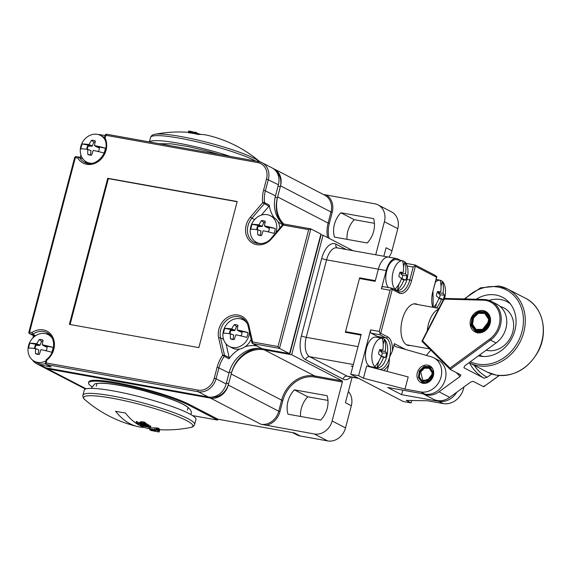 <?xml version="1.0" encoding="UTF-8"?>
<svg xmlns="http://www.w3.org/2000/svg" width="572" height="572" viewBox="0 0 572 572"><rect width="100%" height="100%" fill="white"/><g stroke="black" fill="none" stroke-linecap="round" stroke-linejoin="round"><path stroke-width="0.86" d="M375.718 254.79L384.391 221.729A16.166 13.785 -62.6 0 0 378.099 204.912L391.491 211.855A16.166 13.785 117.4 0 1 397.783 228.671L391.977 250.808L386.086 247.755L383.855 256.249M192.607 415.601L217.639 420.091L189.246 405.384A55.42 7.4 -165.3 0 0 129.815 386.307A55.42 7.4 -165.3 0 0 88.567 382.861A55.42 7.4 -165.3 0 0 91.763 386.565M292.585 432.625L296.889 434.849A16.166 13.785 117.4 0 0 300.257 435.993L294.365 432.94L217.868 419.204L217.639 420.091M352.116 377.227L345.431 402.702L351.322 405.762L345.517 427.899A16.166 13.785 117.4 0 1 327.72 440.926L300.257 435.993M389.918 257.536A16.166 8.165 100.2 0 0 388.71 257.121A16.166 8.165 100.2 0 0 378.357 269.147L375.332 280.659L359.638 277.842L345.352 332.296L361.046 335.113L358.029 346.625L306.242 337.33L326.569 259.852A16.166 8.165 -79.8 0 1 336.922 247.826L388.71 257.121A16.166 8.165 -79.8 0 0 378.357 269.147L375.161 281.324L359.466 278.507L345.531 331.631L347.583 332.697M352.852 366.345L351.337 366.073L352.738 366.802L351.687 366.137M361.697 278.907L359.638 277.842M43.265 367.124A16.166 13.785 -62.6 0 0 44.301 367.732A16.166 13.785 -62.6 0 0 47.676 368.876L210.482 398.105L260.939 424.252L314.328 433.984A16.166 13.785 -62.6 0 0 332.125 420.956L342.349 381.996A0.922 0.465 -79.8 0 0 342.149 380.888L291.699 354.74L323.058 235.206L352.974 250.708M323.344 194.473L374.724 203.768A16.166 13.785 -62.6 0 1 378.099 204.912M367.217 242.986L334.448 237.101A23.094 19.691 117.4 0 1 340.84 212.748L373.602 218.633A23.094 19.691 117.4 0 1 367.217 242.986M327.148 395.724A23.094 19.691 117.4 0 1 320.756 420.077L287.995 414.192A23.094 19.691 117.4 0 1 294.38 389.839L327.148 395.724M348.369 391.513A16.166 13.785 117.4 0 1 351.322 405.762M300.557 416.445A23.094 19.691 117.4 0 1 307.772 396.782L327.97 400.407M391.977 250.808A16.166 13.785 117.4 0 1 388.939 257.164M347.018 239.353A23.094 19.691 117.4 0 1 354.232 219.691L374.431 223.316M354.232 219.691L340.84 212.748M307.772 396.782L294.38 389.839M283.776 224.052A30.023 25.597 -62.6 0 1 277.642 196.918L280.545 185.85A16.166 13.785 -62.6 0 0 274.253 169.033A16.166 13.785 -62.6 0 0 273.151 168.533M323.058 235.206L320.728 234.785M291.699 354.74L264.235 349.807A30.023 25.597 -62.6 0 0 231.188 374.009L281.638 400.157A30.023 25.597 117.4 0 1 314.693 375.961L342.149 380.888M210.482 398.105A16.166 13.785 -62.6 0 0 228.278 385.078L231.188 374.009M217.868 419.204L189.482 404.497A55.42 7.4 -165.3 0 0 130.044 385.428A55.42 7.4 -165.3 0 0 88.796 381.982L88.567 382.861M187.073 406.649A48.262 6.442 -165.3 0 0 183.169 404.29A48.262 6.442 -165.3 0 0 138.667 389.389A48.262 6.442 -165.3 0 0 98.284 383.354M410.31 345.452A21.128 10.675 -79.8 0 1 408.358 345.452A21.128 10.675 -79.8 0 1 406.778 344.909A21.128 10.675 -79.8 0 1 401.909 321.164A21.128 10.675 -79.8 0 1 415.823 303.861A21.128 10.675 -79.8 0 1 417.403 304.404A21.128 10.675 -79.8 0 1 417.66 304.54M345.531 331.631L361.218 334.448L350.765 374.295L358.615 375.704L363.435 378.199L404.997 389.11L420.692 391.927A18.476 15.751 -62.6 0 0 440.297 379.293A18.476 15.751 -62.6 0 0 433.833 357.815L438.116 360.038A18.476 15.751 -62.6 0 1 444.58 381.517A18.476 15.751 -62.6 0 1 424.975 394.151L387.702 387.458L401.63 394.673L402.81 390.168M392.049 288.267L390.068 290.254L379.265 331.431L380.223 333.698L380.738 333.304L387.594 336.858A17.553 8.866 -79.8 0 1 392.399 351.015L394.33 343.636L405.584 349.471M423.323 383.354A9.467 8.072 117.4 0 1 422.586 382.403M422.951 383.297A9.467 8.072 117.4 0 1 420.978 382.625A9.467 8.072 117.4 0 1 417.667 371.621A9.467 8.072 117.4 0 1 427.713 365.143A9.467 8.072 117.4 0 1 429.694 365.815A9.467 8.072 117.4 0 1 433.004 376.819A9.467 8.072 117.4 0 1 422.951 383.297M392.399 351.015L389.503 357.357L388.96 364.121L387.051 371.385M433.833 357.815A18.476 15.751 -62.6 0 0 431.331 356.821L395.788 346.668A2.774 2.359 117.4 0 1 395.409 346.518A2.774 2.359 117.4 0 1 394.33 343.636M404.997 389.11L408.193 376.934L366.631 366.03L363.435 378.199M372.765 367.639A16.166 8.165 100.2 0 0 373.702 367.231M379.007 337.68A16.166 8.165 100.2 0 0 377.434 336.422L371.221 333.204A2.774 1.401 -79.8 0 1 370.635 329.88L379.265 331.431M401.63 394.673L438.903 401.365L443.186 403.589L427.491 400.772L406.284 400.407L411.104 402.91L403.26 401.501L350.765 374.295M443.186 403.589A18.476 15.751 -62.6 0 0 463.892 387.022M438.903 401.365A18.476 15.751 -62.6 0 0 456.806 392.185M411.74 400.5L411.104 402.91M390.068 290.254L381.438 288.71L386.2 270.556A16.166 8.165 100.2 0 1 396.553 258.53A16.166 8.165 100.2 0 1 397.762 258.944L400.643 260.439M405.913 263.17L406.449 263.449M406.077 263.427A2.774 1.401 -79.8 0 1 406.342 263.427L415.229 265.022L435.628 275.597M381.438 288.71A2.774 1.401 -79.8 0 1 383.211 286.643L392.099 288.245L398.555 291.584A1.387 1.18 -62.6 0 1 399.092 293.028L392.235 289.475L392.006 288.767M436.829 279.637A16.166 8.165 100.2 0 0 436.293 279.093M358.615 375.704L370.635 329.88M371.221 333.204L379.858 334.756L380.223 333.698M432.804 307.264A17.553 8.866 -79.8 0 1 432.861 291.413L436.572 277.248L415.365 266.252L415.136 265.551L413.198 267.038L409.831 279.88A16.166 8.165 -79.8 0 1 399.471 291.899L398.555 291.584M415.179 265.05L415.136 265.551M432.861 291.413L436.879 276.819L435.106 275.375M436.572 277.248L436.879 276.819M351.658 366.244L352.824 366.452M427.248 330.78A20.785 10.496 -79.8 0 1 438.417 309.252M477.463 332.754A11.547 9.846 -62.6 0 0 489.696 324.839A11.547 9.846 -62.6 0 0 485.649 311.433A11.547 9.846 -62.6 0 0 483.211 310.61A11.547 9.846 -62.6 0 0 470.978 318.525A11.547 9.846 -62.6 0 0 475.025 331.932A11.547 9.846 -62.6 0 0 477.463 332.754M491.677 373.966L487.18 377.248L484.048 378.192L463.885 367.746L464.9 365.701L496.067 342.957A23.094 19.691 -62.6 0 0 506.785 322.444A23.094 19.691 -62.6 0 0 496.961 304.29L491.391 301.401A23.094 19.691 -62.6 0 0 483.905 299.492A0.922 0.443 -88.5 0 0 483.805 299.471L444.837 298.427L444.63 299.135L444.93 298.455L483.705 299.492M484.241 385.864L483.655 386.772L473.158 381.331L470.806 381.974L449.721 397.361L439.01 391.806L460.095 376.419L460.825 374.953M444.751 298.455L443.629 299.22L421.9 341.241L422.551 340.79L449.964 368.096L450.236 369.448L460.732 374.889M421.9 341.241L450.236 369.448L490.497 340.068A23.094 19.691 -62.6 0 0 501.215 319.555A23.094 19.691 -62.6 0 0 491.391 301.401L483.805 299.471A0.922 0.443 -88.5 0 0 483.354 300.171L444.63 299.135A40.641 34.656 -62.6 0 0 443.915 299.628L443.758 299.256M422.944 393.786A18.476 15.751 -62.6 0 0 439.01 391.806M426.326 355.398L430.809 350.114M422.937 393.786L433.44 399.227A18.476 15.751 -62.6 0 0 449.721 397.361M499.263 375.511L483.655 386.772L499.099 375.497M476.219 299.263A31.868 27.17 117.4 0 1 495.852 295.016A31.868 27.17 -62.6 0 1 508.286 301.523A31.868 27.17 -62.6 0 1 511.961 338.066A31.868 27.17 -62.6 0 1 479.979 356.142A31.868 27.17 -62.6 0 1 479.822 356.113A31.868 27.17 117.4 0 1 478.435 355.827M482.975 356.47A30.023 25.597 117.4 0 1 479.486 355.055M489.031 300.393A30.023 25.597 117.4 0 1 500.743 299.564A30.023 25.597 -62.6 0 1 510.281 303.775M500.185 306.463A23.094 19.691 -62.6 0 1 512.619 332.539A23.094 19.691 -62.6 0 1 487.387 350.479A23.094 19.691 117.4 0 1 486.128 350.207M432.039 375.618L431.174 375.468L427.57 380.137L422.758 380.258L420.677 371.929L424.453 368.211L429.222 368.289L432.203 372.787L430.838 378.335L422.315 381.166L419.247 377.177L420.048 371.249L424.31 367.267L429.701 367.396L432.861 371.4L432.475 377.077L428.936 381.452L423.709 382.675L423.537 383.376M432.804 369.004L430.151 366.53L424.102 366.387L419.319 370.863L418.418 377.52L421.864 382.024L426.948 382.361L431.502 378.828L433.054 372.544L429.672 367.431L424.238 367.338L419.927 371.578L419.247 376.969L422.308 381.116L427.842 380.988L432.003 375.597M488.438 323.144L487.58 323.001L482.618 329.343L476.118 329.443L472.515 324.288L473.609 317.832L478.371 313.363L484.741 313.449L488.667 319.398L486.879 326.669L481.631 330.752L475.747 330.387L471.757 325.182L472.801 317.51L478.271 312.398L485.22 312.555L489.289 317.767L488.717 325.075L484.198 330.537L477.606 332.046L477.37 332.983L484.563 331.338L489.489 325.368L490.118 317.388L485.664 311.69L478.063 311.518L472.072 317.124L470.92 325.525L475.289 331.245L481.767 331.653L487.544 327.17L489.525 319.155L485.185 312.591L478.149 312.491L472.887 317.439L471.671 324.589L475.675 330.301L482.897 330.187L488.409 323.13M376.919 367.803L370.72 366.695A15.008 7.579 100.2 0 1 366.409 348.312A15.008 7.579 -79.8 0 1 376.026 337.144L382.225 338.259A15.008 7.579 -79.8 0 1 384.47 339.461L384.641 339.489A15.008 7.579 -79.8 0 1 387.63 348.105A27.713 27.713 0 0 1 385.414 360.46A15.008 7.579 100.2 0 1 377.198 367.853L377.027 367.825A15.008 7.579 -79.8 0 1 376.919 367.803A15.008 7.579 -79.8 0 1 374.674 366.602L374.846 366.631A27.592 23.531 -62.6 0 0 381.252 356.156A27.685 4.762 -152 0 0 378.571 354.018A7.715 3.897 100.2 0 1 379.729 349.585A27.685 2.431 1.5 0 1 382.861 350.007A27.592 23.531 -62.6 0 0 382.282 338.274L382.11 338.238A15.008 7.579 -79.8 0 1 382.225 338.259M374.846 366.631A15.008 7.579 100.2 0 1 372.78 349.456A15.008 7.579 -79.8 0 1 382.282 338.274M381.545 350.035L381.36 351.308L381.696 350.028M383.197 344.301L384.47 339.461M377.027 367.825L378.7 361.461M384.641 339.489A27.592 23.531 117.4 0 1 385.221 351.229L381.36 351.308M385.221 351.229A27.685 9.617 10.3 0 1 386.558 353.124A7.715 3.897 100.2 0 1 385.392 357.557A27.685 2.424 -161.2 0 1 383.605 357.378L381.159 356.392M383.605 357.378A27.592 23.531 117.4 0 1 377.198 367.853M382.861 350.007L379.522 350.071M381.324 351.272L380.437 351.237L380.652 350.05M386.558 353.124L382.318 352.96L380.437 351.237M385.392 357.557L381.503 356.063A6.928 3.496 100.2 0 0 382.318 352.96M381.045 355.977L381.503 356.063M388.388 287.573A15.008 7.579 100.2 0 1 386.736 270.835A15.008 7.579 -79.8 0 1 396.353 259.667L402.552 260.782A15.008 7.579 -79.8 0 1 404.797 261.983L404.969 262.019A15.008 7.579 -79.8 0 1 407.958 270.627A27.713 27.713 0 0 1 405.741 282.983A15.008 7.579 100.2 0 1 397.526 290.376L397.354 290.347A15.008 7.579 -79.8 0 1 397.247 290.326A15.008 7.579 -79.8 0 1 394.995 289.125L395.166 289.153A27.592 23.531 -62.6 0 0 401.58 278.678A27.685 4.762 -152 0 0 398.898 276.541A7.715 3.897 100.2 0 1 400.057 272.108A27.685 2.431 1.5 0 1 403.188 272.529A27.592 23.531 -62.6 0 0 402.609 260.796L402.438 260.76A15.008 7.579 -79.8 0 1 402.552 260.782M395.166 289.153A15.008 7.579 100.2 0 1 393.107 271.979A15.008 7.579 -79.8 0 1 402.609 260.796M401.873 272.558L401.687 273.831L402.023 272.551M403.525 266.824L404.797 261.983M397.354 290.347L399.027 283.984M404.969 262.019A27.592 23.531 117.4 0 1 405.548 273.752L401.687 273.831M405.548 273.752A27.685 9.617 10.3 0 1 406.885 275.647A7.715 3.897 100.2 0 1 405.72 280.08A27.685 2.424 -161.2 0 1 403.932 279.901L401.487 278.914M403.932 279.901A27.592 23.531 117.4 0 1 397.526 290.376M403.188 272.529L399.849 272.594M401.651 273.795L400.765 273.759L400.979 272.572M406.885 275.647L402.645 275.482L400.765 273.759M405.72 280.08L401.83 278.585A6.928 3.496 100.2 0 0 402.645 275.482M401.365 278.5L401.83 278.585M444.558 298.584A27.713 27.713 0 0 0 445.452 290.054A15.008 7.579 -79.8 0 0 442.456 281.445L442.292 281.417A15.008 7.579 -79.8 0 0 440.04 280.216L436.179 279.522M435.499 282.103A15.008 7.579 -79.8 0 1 440.104 280.223L439.932 280.194A15.008 7.579 -79.8 0 1 440.04 280.216M439.368 291.985L439.182 293.257L439.518 291.985M441.019 286.257L442.292 281.417M435.385 307.722L436.515 303.417M442.456 281.445A27.592 23.531 117.4 0 1 443.043 293.179L439.182 293.257M443.043 293.179A27.685 9.617 10.3 0 1 444.38 295.073A7.715 3.897 100.2 0 1 443.214 299.506A27.685 2.424 -161.2 0 1 441.427 299.328L438.981 298.348M441.427 299.328A27.592 23.531 117.4 0 1 436.6 307.943M433.683 307.421A27.592 23.531 -62.6 0 0 439.067 298.112A27.685 4.762 -152 0 0 436.386 295.974A7.715 3.897 100.2 0 1 437.551 291.534A27.685 2.431 1.5 0 1 440.683 291.956A27.592 23.531 -62.6 0 0 440.104 280.223M440.683 291.956L437.344 292.027M439.146 293.229L438.259 293.186L438.467 292.006M444.38 295.073L440.14 294.916L438.259 293.186M443.214 299.506L439.325 298.012A6.928 3.496 100.2 0 0 440.14 294.916M438.86 297.933L439.325 298.012M228.571 383.969L231.474 372.901L229.351 371.8L226.426 382.861L228.571 383.969A16.166 13.785 117.4 0 1 211.754 397.132M231.474 372.901A30.023 25.597 117.4 0 1 259.238 348.369M289.661 353.217L290.025 353.281L320.806 235.957L320.47 235.786M281.31 222.601A30.023 25.597 117.4 0 1 277.356 198.026L280.259 186.958A16.166 13.785 117.4 0 0 276.662 172.058M275.211 196.911L278.114 185.843L280.259 186.958M32.061 332.511L32.826 334.255A16.166 13.785 117.4 0 1 46.968 332.697C55.92 336.565 55.877 353.003 46.311 359.588L45.46 362.841L197.976 390.118A14.779 12.598 -62.6 0 0 214.25 378.206L217.153 367.138A31.403 26.777 117.4 0 1 222.644 355.341L218.676 337.973A17.553 14.965 117.4 0 1 230.166 315.973A17.553 14.965 117.4 0 1 248.913 325.783L252.609 341.977L278.013 346.539L308.673 229.658L283.276 225.096L271.793 238.567A17.553 14.965 117.4 0 1 249.814 241.069A17.553 14.965 117.4 0 1 250.386 217.11L262.698 202.66A31.403 26.777 117.4 0 1 263.613 190.047L266.516 178.979A14.779 12.598 -62.6 0 0 257.679 162.555L105.856 135.292L105.119 138.088A17.553 14.965 117.4 0 1 98.577 161.283A17.553 14.965 117.4 0 1 77.821 158.079L75.347 157.636L29.587 332.067L32.061 332.511A17.553 14.965 117.4 0 1 52.552 336.715A17.553 14.965 117.4 0 1 46.89 360.067L46.153 362.855A1.387 0.701 100.2 0 0 46.446 364.521L198.269 391.777A16.166 13.785 -62.6 0 0 216.066 378.75L226.14 383.969A16.166 13.785 117.4 0 1 208.344 396.997L45.538 367.767A16.166 13.785 117.4 0 1 42.164 366.623L36.808 363.842A16.166 13.785 -62.6 0 0 40.176 364.986L45.538 367.767M226.14 383.969L229.043 372.901A30.023 25.597 117.4 0 1 262.09 348.698L289.554 353.632L320.913 234.091L310.846 228.871L308.673 229.658M283.111 224.303A30.023 25.597 117.4 0 1 275.504 195.81L278.407 184.742A16.166 13.785 117.4 0 0 272.115 167.925L262.04 162.705A16.166 13.785 -62.6 0 0 258.673 161.561A1.387 0.701 -79.8 0 0 258.565 161.526L106.742 134.263A1.387 0.701 -79.8 0 1 106.85 134.298L258.458 161.518M80.202 157.643L80.902 154.969M105.076 135.578L100.572 134.77A16.166 13.785 -62.6 0 0 98.341 134.577M84.749 160.811A16.166 13.785 -62.6 0 0 86.837 163.113M274.245 217.803A30.023 25.597 -62.6 0 1 269.276 205.091A1.387 1.18 117.4 0 1 268.904 206.285L261.368 215.122M277.906 221.657A30.023 25.597 -62.6 0 0 281.832 224.26A30.023 25.597 -62.6 0 0 282.718 224.696M254.683 241.155A16.166 13.785 -62.6 0 0 256.778 243.457M248.913 325.783A1.387 0.508 167.1 0 0 248.205 326.426L251.902 342.621A1.387 0.508 167.1 0 1 252.609 341.977A1.387 0.701 100.2 0 0 252.903 343.636L256.735 345.924A30.023 25.597 -62.6 0 0 245.095 346.732M239.825 348.984A30.023 25.597 -62.6 0 0 228.936 358.851A1.387 1.18 117.4 0 0 229.193 357.636L226.062 343.915M244.072 319.34A16.166 13.785 -62.6 0 0 240.984 318.962M257.622 346.081A1.387 1.18 117.4 0 1 257.328 345.981L252.617 343.543A1.387 1.18 117.4 0 1 252.059 342.792M45.46 362.841A1.387 1.387 0 0 0 46.16 364.421A1.387 1.18 117.4 0 0 46.446 364.521L51.165 366.959A1.387 1.18 117.4 0 1 50.872 366.866L46.16 364.421A1.387 1.18 117.4 0 1 45.624 362.977M51.165 366.959L40.176 364.986M32.482 360.038A16.166 13.785 -62.6 0 0 36.808 363.842M32.897 337.952L33.498 335.657M34.871 336.222L34.592 336.172A1.387 1.18 117.4 0 1 34.306 336.071L29.594 333.633A1.387 1.18 -62.6 0 0 29.88 333.726L32.826 334.255L35.614 335.7M49.163 334.184A16.166 13.785 -62.6 0 0 46.075 333.805M77.821 158.079L79.286 157.164L83.097 159.145M29.05 332.189A1.387 1.18 -62.6 0 0 29.594 333.633A1.387 1.387 0 0 1 28.886 332.046L29.587 332.067A1.387 0.701 100.2 0 0 29.88 333.726L34.592 336.172M107.722 178.278L69.398 324.381L198.856 347.626L237.187 201.523L107.722 178.278L108.365 178.614L70.091 324.503M237.13 201.73L108.365 178.614M46.89 360.067L46.496 359.659M214.25 378.206L216.066 378.75L218.976 367.682A30.023 25.597 117.4 0 1 224.224 356.406A1.387 1.18 117.4 0 0 224.481 355.191A1.387 0.508 -12.9 0 0 222.644 355.341L228.936 358.851M278.013 346.539L279.486 348.412L252.903 343.636A1.387 1.18 117.4 0 1 252.617 343.543A1.387 1.387 0 0 1 251.902 342.621M310.575 228.829L284.263 224.102A1.387 0.701 -79.8 0 0 284.162 224.067A1.387 1.387 0 0 0 282.861 224.531L283.276 225.096A1.387 0.701 -79.8 0 1 284.162 224.067L310.846 228.871L279.486 348.412L289.554 353.632M271.793 238.567L271.385 238.002C267.21 243.286 261.511 244.795 254.297 242.521A16.166 13.785 117.4 0 1 251.873 218.29L264.185 203.839A1.387 1.18 -62.6 0 0 264.557 202.645A30.023 25.597 117.4 0 1 265.429 190.59L268.332 179.522A16.166 13.785 -62.6 0 0 262.04 162.705L258.565 161.526A1.387 0.701 -79.8 0 0 257.679 162.555M268.904 206.285L262.698 202.66A1.387 0.45 -7 0 1 264.557 202.645L269.276 205.091M105.155 135.278A1.387 1.387 0 0 1 106.742 134.263A1.387 0.701 -79.8 0 0 105.856 135.292L105.155 135.278L104.319 138.624C111.64 150.579 95.41 169.226 84.356 162.176A16.166 13.785 117.4 0 1 79.286 157.164L76.233 156.599A1.387 0.701 -79.8 0 1 76.341 156.635L79.05 157.121M105.119 138.088L104.447 138.739M74.653 157.615A1.387 1.387 0 0 1 76.233 156.599A1.387 0.701 -79.8 0 0 75.347 157.636L74.653 157.615L28.886 332.046M249.478 331.989A15.008 12.798 -62.6 0 1 232.425 347.511A15.008 12.798 117.4 0 1 229.293 346.446A15.008 12.798 117.4 0 1 224.038 329A15.008 12.798 117.4 0 1 239.968 318.733A15.008 12.798 -62.6 0 1 243.1 319.798L245.817 321.199M231.581 334.32L230.437 333.826A23.087 14.3 -92.9 0 0 230.452 338.781A7.672 6.542 -62.6 0 0 232.303 339.461A7.672 6.542 -62.6 0 0 232.525 339.496A7.672 6.542 -62.6 0 0 234.327 339.475A23.087 8.401 111.1 0 1 235.871 334.799A22.951 3.06 -165.3 0 1 246.696 337.408A13.857 11.812 117.4 0 0 247.976 332.539L238.474 330.838L242.035 332.489M230.437 333.826A22.951 3.06 -165.3 0 0 223.559 333.254A13.857 11.812 117.4 0 1 224.839 328.385A22.951 3.06 14.7 0 1 231.717 328.95A23.087 15.237 -70.4 0 1 234.141 324.732L236.515 326.419L234.813 330.559L230.881 330.544A6.928 5.906 -62.6 0 0 230.066 333.64L233.655 334.985L233.126 339.332A6.928 5.906 -62.6 0 0 233.641 339.546M238.474 330.838L237.151 329.93A23.087 7.457 92.7 0 1 238.009 325.425A7.672 6.542 -62.6 0 0 236.165 324.746A7.672 6.542 -62.6 0 0 234.141 324.732M237.78 326.455A6.928 5.906 -62.6 0 0 236.515 326.419M247.125 323.337A15.008 12.798 -62.6 0 0 243.1 319.798M237.151 329.93A22.951 3.06 14.7 0 1 247.976 332.539M230.452 338.781L233.126 339.332M233.069 334.877L233.655 334.985M239.689 335.628L241.162 335.635A7.093 6.049 -62.6 0 0 242.042 332.26L238.467 330.923M224.839 328.385L234.334 330.094L230.373 330.166A7.093 6.049 -62.6 0 0 229.494 333.54L230.13 333.776M229.494 333.54L230.066 333.64M230.373 330.166L230.881 330.544M234.298 330.173L234.813 330.559M234.334 330.094L231.717 328.95M229.293 346.446L232.246 347.983A15.008 12.798 117.4 0 0 235.378 349.042A15.008 12.798 -62.6 0 0 251.129 339.232M45.989 360.803A15.008 12.798 -62.6 0 1 37.516 362.348A15.008 12.798 117.4 0 1 34.384 361.289A15.008 12.798 117.4 0 1 29.129 343.836A15.008 12.798 117.4 0 1 45.059 333.576A15.008 12.798 -62.6 0 1 48.191 334.634L50.908 336.043M36.672 349.163L35.528 348.663A23.087 14.3 -92.9 0 0 35.55 353.618A7.672 6.542 -62.6 0 0 37.394 354.304A7.672 6.542 -62.6 0 0 37.616 354.333A7.672 6.542 -62.6 0 0 39.418 354.318A23.087 8.401 111.1 0 1 40.962 349.642A22.951 3.06 -165.3 0 1 51.787 352.252A13.857 11.812 117.4 0 0 53.067 347.383L43.565 345.674L47.126 347.333M35.528 348.663A22.951 3.06 -165.3 0 0 28.65 348.098A13.857 11.812 117.4 0 1 29.93 343.229A22.951 3.06 14.7 0 1 36.808 343.793A23.087 15.237 -70.4 0 1 39.232 339.575L41.606 341.255L39.904 345.395L35.972 345.388A6.928 5.906 -62.6 0 0 35.157 348.484L38.746 349.821L38.217 354.175A6.928 5.906 -62.6 0 0 38.732 354.39M43.565 345.674L42.242 344.766A23.087 7.457 92.7 0 1 43.1 340.268A7.672 6.542 -62.6 0 0 41.255 339.589A7.672 6.542 -62.6 0 0 39.232 339.575M42.871 341.298A6.928 5.906 -62.6 0 0 41.606 341.255M52.216 338.174A15.008 12.798 -62.6 0 0 48.191 334.634M42.242 344.766A22.951 3.06 14.7 0 1 53.067 347.383M35.55 353.618L38.217 354.175M38.16 349.714L38.746 349.821M44.78 350.472L46.253 350.472A7.093 6.049 -62.6 0 0 47.133 347.097L43.558 345.76M29.93 343.229L39.425 344.93L35.464 345.002A7.093 6.049 -62.6 0 0 34.585 348.377L35.221 348.62M34.585 348.377L35.157 348.484M35.464 345.002L35.972 345.388M39.389 345.016L39.904 345.395M39.425 344.93L36.808 343.793M34.384 361.289L37.337 362.82A15.008 12.798 117.4 0 0 40.469 363.885A15.008 12.798 -62.6 0 0 45.51 363.692M91.863 163.306A15.008 12.798 -62.6 0 1 89.783 163.12A15.008 12.798 117.4 0 1 86.651 162.062A15.008 12.798 117.4 0 1 81.396 144.609A15.008 12.798 117.4 0 1 97.326 134.349A15.008 12.798 -62.6 0 1 100.457 135.407L103.418 136.937A15.008 12.798 -62.6 0 1 104.547 137.616M88.939 149.935L87.795 149.435A23.087 14.3 -92.9 0 0 87.816 154.397A7.672 6.542 -62.6 0 0 89.661 155.076A7.672 6.542 -62.6 0 0 89.883 155.105A7.672 6.542 -62.6 0 0 91.684 155.091A23.087 8.401 111.1 0 1 93.229 150.415A22.951 3.06 -165.3 0 1 104.054 153.024A13.857 11.812 117.4 0 0 105.334 148.155L95.831 146.446L99.392 148.105M87.795 149.435A22.951 3.06 -165.3 0 0 80.917 148.87A13.857 11.812 117.4 0 1 82.196 144.001A22.951 3.06 14.7 0 1 89.075 144.566A23.087 15.237 -70.4 0 1 91.499 140.347L93.872 142.028L92.171 146.167L88.238 146.16A6.928 5.906 -62.6 0 0 87.423 149.256L91.012 150.593L90.483 154.948A6.928 5.906 -62.6 0 0 90.998 155.162M95.831 146.446L94.509 145.538A23.087 7.457 92.7 0 1 95.367 141.041A7.672 6.542 -62.6 0 0 93.522 140.362A7.672 6.542 -62.6 0 0 91.499 140.347M95.138 142.07A6.928 5.906 -62.6 0 0 93.872 142.028M104.483 138.946A15.008 12.798 -62.6 0 0 100.457 135.407M94.509 145.538A22.951 3.06 14.7 0 1 105.334 148.155M87.816 154.397L90.483 154.948M90.426 150.486L91.012 150.593M97.047 151.244L98.52 151.244A7.093 6.049 -62.6 0 0 99.399 147.869L95.824 146.539M82.196 144.001L91.692 145.703L87.73 145.774A7.093 6.049 -62.6 0 0 86.851 149.149L87.487 149.392M86.851 149.149L87.423 149.256M87.73 145.774L88.238 146.16M91.656 145.788L92.171 146.167M91.692 145.703L89.075 144.566M261.797 243.651A15.008 12.798 -62.6 0 1 259.717 243.472A15.008 12.798 117.4 0 1 256.585 242.406A15.008 12.798 117.4 0 1 251.337 224.96A15.008 12.798 117.4 0 1 267.267 214.693A15.008 12.798 -62.6 0 1 270.399 215.751L273.352 217.288A15.008 12.798 -62.6 0 1 279.737 228.199M258.873 230.28L257.736 229.78A23.087 14.3 -92.9 0 0 257.75 234.742A7.672 6.542 -62.6 0 0 259.595 235.421A7.672 6.542 -62.6 0 0 259.817 235.457A7.672 6.542 -62.6 0 0 261.618 235.435A23.087 8.401 111.1 0 1 263.163 230.759A22.951 3.06 -165.3 0 1 273.995 233.369A13.857 11.812 117.4 0 0 275.268 228.5L265.773 226.798L269.326 228.45M257.736 229.78A22.951 3.06 -165.3 0 0 250.851 229.215A13.857 11.812 117.4 0 1 252.13 224.346A22.951 3.06 14.7 0 1 259.009 224.91A23.087 15.237 -70.4 0 1 261.433 220.692L263.814 222.379L262.112 226.512L258.172 226.505A6.928 5.906 -62.6 0 0 257.364 229.601L260.946 230.945L260.424 235.292A6.928 5.906 -62.6 0 0 260.932 235.507M265.773 226.798L264.443 225.89A23.087 7.457 92.7 0 1 265.308 221.385A7.672 6.542 -62.6 0 0 263.456 220.706A7.672 6.542 -62.6 0 0 261.433 220.692M265.072 222.415A6.928 5.906 -62.6 0 0 263.814 222.379M275.79 232.833A15.008 12.798 -62.6 0 0 270.399 215.751M264.443 225.89A22.951 3.06 14.7 0 1 275.268 228.5M257.75 234.742L260.424 235.292M260.36 230.838L260.946 230.945M266.981 231.588L268.454 231.596A7.093 6.049 -62.6 0 0 269.34 228.221L265.758 226.884M252.13 224.346L261.633 226.054L257.672 226.126A7.093 6.049 -62.6 0 0 256.785 229.501L257.421 229.737M256.785 229.501L257.364 229.601M257.672 226.126L258.172 226.505M261.597 226.133L262.112 226.512M261.633 226.054L259.009 224.91M82.954 395.152A57.729 7.708 -165.3 0 1 112.012 395.917A57.729 7.708 -165.3 0 1 168.139 410.574A57.729 7.708 -165.3 0 1 194.637 424.445L195.946 419.455A57.729 7.708 14.7 0 0 169.448 405.584A57.729 7.708 14.7 0 0 113.32 390.926A57.729 7.708 -165.3 0 0 84.263 390.161L82.954 395.152C82.64 396.954 83.355 398.534 85.106 399.892A124.696 124.696 0 0 0 137.645 426.569A124.56 62.927 -79.8 0 1 115.565 411.197A124.338 93.951 -32.3 0 0 120.413 412.183A124.338 93.951 -32.3 0 0 125.368 412.955A124.56 62.927 -79.8 0 0 149.8 428.793L152.259 429.779L155.512 430.28L153.639 429.479L158.33 430.723L155.956 429.829L149.778 428.893M144.294 427.413A124.56 62.927 -79.8 0 1 137.645 426.569M151.137 429.029L153.954 429.643L151.072 429.336M151.752 429.143L151.651 429.522M152.388 429.257L152.281 429.679M152.96 429.365L152.846 429.801M154.347 429.794L153.847 429.98M153.954 429.643L154.554 430.065M150.815 429.715L149.649 429.672L151.294 430.58L159.138 431.989L155.255 431.166L150.894 429.415M153.067 430.373L154.254 430.988L151.752 430.537L150.543 429.851L153.067 430.373M150.078 427.291L142.235 425.883L150.45 427.491L150.078 427.291L150.422 425.968A123.323 62.298 100.2 0 0 150.801 426.169L150.45 427.491M146.682 425.818L140.276 424.817L143.508 425.925L141.32 424.96L146.203 425.797L148.177 426.762L148.706 426.583L146.739 425.597M146.518 425.446L145.681 425.296L146.825 425.611L146.94 423.831A123.323 62.298 100.2 0 0 147.24 424.038L146.825 425.611M142.07 424.331L140.447 423.659L141.742 423.766L145.038 424.91L143.415 424.067L140.219 423.43L139.697 423.609L141.363 424.245L138.696 423.766L136.043 422.679L138.167 423.781L142.514 424.56L142.199 423.866M150.479 429.279L150.379 429.658M158.716 429.25A123.438 105.248 -62.6 0 0 159.431 429.257A123.323 62.298 100.2 0 0 159.838 429.336L159.138 431.989M148.985 428.535L149.199 427.713A124.431 106.099 -62.6 0 0 155.091 427.928A124.624 116.373 -54.7 0 0 156.442 427.97A124.696 122.88 -23.9 0 0 157.1 428.013A124.381 118.983 78.5 0 0 157.643 428.078A123.774 102.388 93.3 0 0 158.015 428.142A123.552 94.73 95.4 0 0 158.451 428.228A122.808 62.041 100.2 0 0 158.844 428.356A122.365 22.322 103.3 0 0 158.93 428.442L158.33 430.723M147.126 424.488A123.516 118.154 78.5 0 0 147.569 424.588A123.38 112.348 87.4 0 0 148.155 424.746A123.223 94.48 95.4 0 0 148.577 424.903A123.323 62.298 100.2 0 0 149.063 425.196A123.666 22.558 103.3 0 0 149.135 425.346L148.784 426.683M140.276 424.817L140.397 424.352A124.624 11.762 -74.6 0 0 140.498 424.224A124.696 52.088 -71.8 0 0 140.562 424.209M142.442 425.032L142.65 424.252A124.181 122.372 -23.9 0 0 143.286 424.36A123.945 120.256 72.1 0 0 143.686 424.46M145.359 424.31A124.503 106.156 -62.6 0 0 145.81 424.324A124.26 117.267 -52.7 0 0 145.931 424.331M145.681 425.296L146.067 423.816A124.389 106.063 -62.6 0 0 146.94 423.831M136.043 422.679L136.343 421.55A123.867 105.613 -62.6 0 0 137.194 421.628A124.281 62.784 100.2 0 0 138.91 422.944A124.253 105.949 -62.6 0 0 139.675 423.001M139.554 423.48L139.897 422.165A124.696 22.63 -73.9 0 0 140.119 421.957A124.539 65.673 -70.5 0 0 140.633 421.85A124.281 85.6 -67.9 0 0 141.377 421.793A123.831 105.584 -62.6 0 0 142.07 421.821A123.337 117.896 -49.3 0 0 143.057 421.936A122.994 121.679 -9.5 0 0 143.929 422.093A122.644 115.494 82.6 0 0 144.745 422.336A122.866 88.932 96.6 0 0 145.216 422.565A123.323 62.298 100.2 0 0 145.567 422.837A123.859 30.48 102.7 0 0 145.688 423.058L145.224 424.839M143.572 425.661A124.696 106.32 -62.6 0 0 144.18 425.711M144.93 425.761A124.696 106.32 -62.6 0 0 146.403 425.847M148.977 425.947A124.696 106.32 -62.6 0 0 150.422 425.968M159.431 429.257L158.766 431.796M155.491 430.28L155.255 431.166M149.835 428.957L149.649 429.672M150.043 429.086L149.9 429.629M154.247 430.158L154.133 430.58M155.756 429.879L155.663 430.244M155.091 427.928L154.662 429.558M156.442 427.97L155.956 429.829M157.1 428.013L156.578 429.987M157.643 428.078L157.1 430.144M158.015 428.142L157.457 430.273M158.451 428.228L157.872 430.43M158.844 428.356L158.251 430.623M149.063 425.196L148.706 426.583M148.577 424.903L148.205 426.326M142.142 425.075L142.049 425.446M142.678 425.196L142.571 425.604M143.3 425.361L143.193 425.761M143.622 425.475L143.508 425.925M140.498 424.224L140.355 424.746M140.898 424.267L140.776 424.731M141.499 424.381L141.384 424.824M141.835 424.438L141.713 424.882M143.286 424.36L143.071 425.189M143.972 424.81L143.844 425.303M144.344 424.86L144.215 425.332M144.959 424.903L144.823 425.418M145.81 424.324L145.495 425.539M147.569 424.588L147.204 425.976M148.155 424.746L147.783 426.161M141.427 423.709L141.32 424.117M142.664 423.974L142.514 424.56M137.194 421.628L136.88 422.83M138.91 422.944L138.696 423.766M140.119 421.957L139.74 423.409M140.633 421.85L140.219 423.43M141.377 421.793L140.926 423.516M142.07 421.821L141.599 423.63M143.057 421.936L142.557 423.845M143.929 422.093L143.415 424.067M144.745 422.336L144.223 424.317M145.216 422.565L144.702 424.51M145.567 422.837L145.081 424.703M151.88 430.037L151.752 430.537M149.514 141.942A57.729 7.708 -165.3 0 1 178.321 143.179A57.729 7.708 14.7 0 1 230.373 156.463M259.96 161.855A124.696 124.696 0 0 0 207.557 135.292A124.56 62.927 100.2 0 0 198.427 134.492A124.338 105.298 -101.1 0 0 193.529 133.483A124.338 105.298 -101.1 0 0 188.617 132.733A124.56 62.927 100.2 0 1 194.387 132.933A124.696 124.696 0 0 0 154.769 134.341A56.464 7.536 14.7 0 1 180.731 136.515A56.464 7.536 14.7 0 1 259.953 161.855M194.745 132.976L194.966 132.118L195.803 132.268L197.876 133.562M194.273 132.604L194.816 132.704M188.317 132.325L188.624 131.145L189.289 131.095L193.3 131.989L194.194 132.904M200.908 134.456A124.56 62.927 100.2 0 0 194.387 132.933M195.581 133.104L195.803 132.268M194.015 132.883L194.151 132.375M193.601 132.84L193.779 132.175M193.093 132.775L193.3 131.989M192.235 132.683L192.485 131.732M191.348 132.59L191.627 131.517M190.354 132.497L190.669 131.303M189.675 132.432L190.004 131.181M188.953 132.375L189.289 131.095M188.481 132.339L188.81 131.074M386.2 270.556L326.569 259.852A3.697 0.493 14.7 0 1 321.714 258.401A19.863 10.031 -79.8 0 1 335.921 244.137L346.289 249.506M353.324 364.543L309.674 356.706A16.166 8.165 -79.8 0 1 306.242 337.33A3.697 0.493 14.7 0 1 301.394 335.878L321.714 258.401M358.122 378.106L347.168 376.14L309.674 356.706A3.697 3.153 -62.6 0 0 305.605 359.688A19.863 10.031 -79.8 0 1 301.394 335.878M358.708 378.407L348.377 376.555A16.166 8.165 -79.8 0 1 347.168 376.14A3.697 3.153 -62.6 0 0 343.1 379.122L305.605 359.688M350.979 377.019A19.863 10.031 -79.8 0 1 343.1 379.122M384.391 221.729L397.783 228.671M332.125 420.956L345.517 427.899M326.476 195.102A17.088 14.572 117.4 0 1 332.218 212.362L329.315 223.43A29.093 24.811 -62.6 0 0 329.043 238.309M266.08 425.325A17.088 14.572 -62.6 0 0 279.951 411.59L282.854 400.522A29.093 24.811 117.4 0 1 314.886 377.062L342.349 381.996M47.676 368.876L86.2 388.838M314.328 433.984L327.72 440.926M260.939 424.252A16.166 13.785 -62.6 0 0 278.736 411.225L228.278 385.078M279.951 411.59L278.736 411.225L281.638 400.157L282.854 400.522M264.235 349.807L314.693 375.961A0.922 0.465 100.2 0 1 314.886 377.062M189.482 404.497L189.246 405.384M274.253 169.033L324.71 195.181A16.166 13.785 117.4 0 1 331.002 211.998L332.218 212.362M280.545 185.85L331.002 211.998L328.099 223.066L329.315 223.43M277.642 196.918L328.099 223.066A30.023 25.597 -62.6 0 0 327.634 237.573M337.173 247.869A3.697 3.153 117.4 0 1 335.921 244.137M392.235 289.475L380.738 333.304M415.365 266.252L411.647 280.423A17.553 8.866 -79.8 0 1 399.092 293.028M388.96 364.121A17.553 8.866 -79.8 0 1 383.326 370.413M379.858 334.756L386.071 337.973A16.166 8.165 -79.8 0 1 389.503 357.357A16.166 8.165 -79.8 0 1 379.615 369.433M387.594 336.858A1.387 1.18 117.4 0 1 386.071 337.973L377.434 336.422M424.975 394.151L420.692 391.927M411.647 280.423L406.999 279.372M407.178 265.959L413.198 267.038M487.18 377.248A46.182 39.375 117.4 0 1 474.252 365.344M484.048 378.192A48.491 41.348 117.4 0 1 469.512 362.884M496.067 342.957L490.497 340.068L489.675 339.125A22.165 18.905 -62.6 0 0 499.692 315.301A22.165 18.905 -62.6 0 0 483.354 300.171M449.964 368.096L489.675 339.125M422.551 340.79L443.915 299.628M421.95 341.284L450.107 369.326M456.199 372.544L460.095 376.419M496.024 375.075A41.563 35.443 117.4 0 1 487.351 372.129L496.124 375.11C513.663 377.034 527.591 369.34 537.909 352.03C548.813 332.546 542.964 306.678 525.604 298.319A41.563 35.443 117.4 0 1 540.14 346.646A41.563 35.443 117.4 0 1 496.024 375.075M498.934 286.057A41.563 35.443 117.4 0 1 507.6 288.996A41.563 35.443 117.4 0 1 522.143 337.316A41.563 35.443 117.4 0 1 478.028 365.744A41.563 35.443 117.4 0 1 469.355 362.805L487.351 372.129M465.165 298.97A40.183 34.263 117.4 0 1 497.94 287.051A40.183 34.263 117.4 0 1 521.964 331.696A40.183 34.263 117.4 0 1 477.727 364.085A40.183 34.263 117.4 0 1 470.334 361.733M277.356 198.026L275.225 196.925M197.976 390.118A1.387 0.701 100.2 0 0 198.269 391.777L208.344 396.997M217.153 367.138L229.043 372.901M229.193 357.636L224.481 355.191L220.513 337.823A16.166 13.785 117.4 0 1 225.997 320.842A16.166 13.785 117.4 0 1 241.877 317.86C245.109 319.584 247.218 322.436 248.205 326.426M218.676 337.973A1.387 0.508 -12.9 0 1 220.513 337.823L223.552 339.396M250.386 217.11L254.54 219.669M263.613 190.047L275.504 195.81M266.516 178.979L278.407 184.742M262.09 348.698L256.735 345.924M159.731 429.722A124.696 124.696 0 0 0 190.433 427.52A56.464 7.536 -165.3 0 0 172.944 414.679A56.464 7.536 -165.3 0 0 112.083 398.198A56.464 7.536 -165.3 0 0 85.106 399.892M154.769 134.341C152.581 134.663 151.18 135.693 150.565 137.416A57.729 7.708 14.7 0 1 179.629 138.188A57.729 7.708 14.7 0 1 255.72 161.011M44.301 367.732L85.485 389.074M396.553 258.53L388.71 257.121M433.204 307.336L433.018 291.556M438.888 308.351L413.871 303.861M429.601 348.92L406.52 344.773M464.242 298.949L480.551 287.845L498.827 286.021L507.6 288.996L525.604 298.319M430.151 366.53L431.624 367.296M421.864 382.024L423.645 382.947M429.672 367.431L430.33 367.767M422.308 381.116L422.965 381.452M485.664 311.69L487.258 312.512M475.289 331.245L477.52 332.396M485.185 312.591L485.935 312.977M475.675 330.301L476.455 330.702M397.247 290.326L395.538 290.025M282.861 224.531L271.385 238.002M86.651 162.062L89.361 163.463M256.585 242.406L259.295 243.815M190.826 414.521L191.012 413.956C192.314 411.132 189.761 407.965 183.34 404.454C178.35 401.901 171.45 399.177 162.648 396.296L143.837 390.776C129.973 387.172 118.104 384.813 108.237 383.698C100.207 383.011 95.638 383.176 94.53 384.198L91.141 388.374M159.452 143.729L171.164 143.829L188.167 146.575L206.764 150.908L219.512 154.511M194.637 424.445C194.022 426.176 192.621 427.198 190.433 427.52M96.282 386.207L96.961 383.619M187.416 410.117L188.095 407.529M150.565 137.416L149.385 141.92"/></g></svg>
